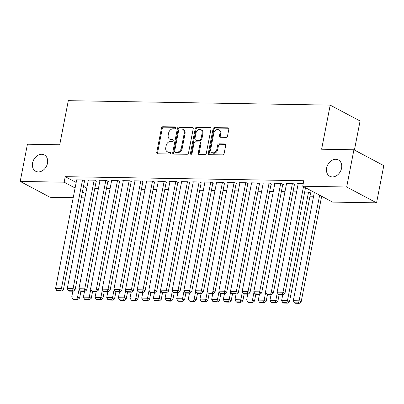 <?xml version="1.0" encoding="UTF-8"?>
<svg xmlns="http://www.w3.org/2000/svg" width="404" height="404" viewBox="0 0 404 404"><rect width="100%" height="100%" fill="white"/><g stroke="black" fill="none" stroke-linecap="round" stroke-linejoin="round"><path stroke-width="0.61" d="M175.669 127.896A0.99 0.768 -62 0 0 175.053 126.937L162.893 126.73A1.419 1.096 -62 0 0 161.484 128.063L156.752 152.414A1.419 1.096 -62 0 0 157.232 153.687A1.419 1.096 -62 0 0 157.636 153.788L169.796 153.995A0.99 0.768 -62 0 0 170.165 152.101L168.589 152.076A4.535 3.51 -62 0 1 167.306 151.747A4.535 3.51 -62 0 1 165.766 147.682L166.165 145.652A4.535 3.51 -62 0 1 170.665 141.385L172.24 141.415A0.99 0.768 -62 0 0 172.609 139.516L171.033 139.491A4.535 3.51 -62 0 1 169.751 139.168A4.535 3.51 -62 0 1 168.216 135.103L168.609 133.073A4.535 3.51 -62 0 1 173.114 128.805L174.685 128.831A0.99 0.768 -62 0 0 175.669 127.896M326.634 167.978A9.236 7.151 -62 0 0 329.765 176.265A9.236 7.151 -62 0 0 341.557 168.236A9.236 7.151 -62 0 0 338.426 159.949A9.236 7.151 -62 0 0 326.634 167.978M32.562 162.979A9.236 7.151 -62 0 0 35.693 171.266A9.236 7.151 -62 0 0 47.485 163.231A9.236 7.151 -62 0 0 44.354 154.944A9.236 7.151 -62 0 0 32.562 162.979M226.104 137.375A1.419 1.096 -62 0 0 227.513 136.042L228.841 129.209A1.419 1.096 -62 0 0 228.361 127.937A1.419 1.096 -62 0 0 227.962 127.836L214.453 127.608A1.419 1.096 -62 0 0 213.049 128.942L208.312 153.293A1.419 1.096 -62 0 0 208.792 154.565A1.419 1.096 -62 0 0 209.196 154.666L222.7 154.894A1.419 1.096 -62 0 0 224.109 153.56L225.715 145.309A1.419 1.096 -62 0 0 225.23 144.036A1.419 1.096 -62 0 0 224.831 143.935L219.049 143.839A1.419 1.096 -62 0 0 217.645 145.172L216.847 149.263A3.793 2.934 -62 0 1 212.009 152.561A3.793 2.934 -62 0 1 210.726 149.162L213.842 133.128A3.793 2.934 -62 0 1 218.68 129.83A3.793 2.934 -62 0 1 219.963 133.234L219.443 135.906A1.419 1.096 -62 0 0 219.928 137.173A1.419 1.096 -62 0 0 220.326 137.279L226.104 137.375M302.727 186.239L346.688 186.991L376.568 202.843L332.608 202.096L302.727 186.239L303.798 180.729L65.231 176.669L64.16 182.184L75.104 187.991M73.22 197.682L50.081 197.288L20.2 181.431L27.432 144.223L59.731 144.768L68.306 100.667L330.194 105.126L321.619 149.227L353.919 149.778L346.688 186.991M20.2 181.431L64.16 182.184M193.248 128.603A1.419 1.096 -62 0 0 192.769 127.336A1.419 1.096 -62 0 0 192.365 127.23L178.861 127.002A1.419 1.096 -62 0 0 177.452 128.336L172.72 152.687A1.419 1.096 -62 0 0 173.2 153.959A1.419 1.096 -62 0 0 173.599 154.06L187.108 154.288A1.419 1.096 -62 0 0 188.511 152.954L193.248 128.603M196.657 127.305L210.161 127.533A1.419 1.096 -62 0 1 210.565 127.634A1.419 1.096 -62 0 1 211.045 128.906L206.313 153.257A1.419 1.096 -62 0 1 204.904 154.591L199.121 154.495A1.419 1.096 -62 0 1 198.723 154.394A1.419 1.096 -62 0 1 198.243 153.121L200.162 143.243A1.419 1.096 -62 0 0 199.682 141.976A1.419 1.096 -62 0 0 199.278 141.875L195.445 141.809A1.419 1.096 -62 0 0 194.036 143.142L192.041 153.424A0.99 0.768 -62 0 1 190.436 153.394L195.248 128.639A1.419 1.096 -62 0 1 196.657 127.305L197.465 127.735L210.908 127.962M354.424 150.046L360.075 120.978L330.194 105.126M294.415 184.613L294.996 184.623L292.981 183.552L285.981 183.431L286.512 183.714M310.565 193.183L311.151 193.193L309.131 192.122L304.666 192.046M271.094 184.214L271.68 184.224L269.66 183.153L262.661 183.037L263.191 183.315M281.351 191.648L284.956 191.713M247.773 183.82L248.359 183.83L246.339 182.76L239.34 182.638L239.87 182.921M258.03 191.254L261.641 191.314M224.452 183.421L225.038 183.431L223.018 182.361L216.024 182.244L216.554 182.522M234.709 190.855L238.32 190.915M201.131 183.027L201.717 183.037L199.697 181.967L192.703 181.845L193.233 182.128M211.388 190.461L214.999 190.521M177.816 182.628L178.396 182.638L176.376 181.568L169.382 181.447L169.912 181.729M188.067 190.062L191.678 190.122M154.495 182.234L155.075 182.244L153.055 181.169L146.061 181.053L146.591 181.335M164.746 189.668L168.357 189.728M131.174 181.835L131.754 181.845L129.734 180.775L122.74 180.654L123.27 180.936M141.425 189.269L145.036 189.33M107.853 181.436L108.434 181.447L106.414 180.376L99.419 180.26L99.95 180.537M118.104 188.87L121.715 188.936M84.532 181.042L85.113 181.053L83.098 179.982L76.098 179.861L76.629 180.144M94.783 188.476L98.394 188.537M65.231 176.669L76.174 182.477M83.497 186.36L86.779 188.102M309.984 196.182L313.595 196.243M106.444 188.673L110.055 188.734M96.192 181.239L96.773 181.25L94.758 180.179L87.759 180.058L88.289 180.341M129.765 189.072L133.376 189.133M119.513 181.638L120.094 181.648L118.074 180.573L111.08 180.457L111.61 180.739M153.086 189.466L156.696 189.526M142.834 182.032L143.415 182.042L141.395 180.972L134.401 180.851L134.931 181.133M176.407 189.865L180.017 189.925M166.155 182.431L166.736 182.441L164.716 181.371L157.722 181.25L158.252 181.532M199.727 190.259L203.338 190.324M189.471 182.825L190.057 182.835L188.037 181.765L181.042 181.648L181.573 181.926M223.048 190.658L226.659 190.718M212.792 183.224L213.378 183.234L211.358 182.164L204.363 182.042L204.894 182.325M246.369 191.057L249.98 191.117M236.113 183.623L236.699 183.633L234.679 182.558L227.684 182.441L228.215 182.724M269.69 191.451L273.301 191.511M259.434 184.017L260.019 184.027L257.999 182.956L251 182.835L251.53 183.118M293.011 191.849L296.617 191.91M282.755 184.416L283.34 184.426L281.32 183.355L274.321 183.234L274.851 183.517M313.964 192.203L314.327 192.481M303.217 183.724L297.642 183.633L298.172 183.911M353.919 149.778L383.8 165.635L376.568 202.843M84.88 197.884L81.27 197.819M82.426 191.875L85.709 193.617M169.751 139.168L170.559 139.597A4.535 3.51 -62 0 0 171.841 139.92L171.033 139.491M173.19 139.946L171.841 139.92M167.306 151.747L168.114 152.177A4.535 3.51 -62 0 0 169.397 152.5L168.589 152.076M170.746 152.525L169.397 152.5M175.634 127.361L163.701 127.159A1.419 1.096 -62 0 0 162.292 128.492L157.56 152.843A1.419 1.096 -62 0 0 157.696 153.788M193.107 127.659L179.669 127.432A1.419 1.096 -62 0 0 178.26 128.765L173.528 153.116A1.419 1.096 -62 0 0 173.664 154.06M179.75 128.916A0.99 0.768 -62 0 0 178.765 129.851L174.609 151.227A0.99 0.768 -62 0 0 175.23 152.187L176.886 152.217A4.535 3.51 -62 0 0 181.391 147.95L184.229 133.335A4.535 3.51 -62 0 0 182.694 129.27A4.535 3.51 -62 0 0 181.411 128.947L179.75 128.916M174.947 152.116L175.755 152.545A0.99 0.768 -62 0 0 176.033 152.616L175.23 152.187M182.694 129.27L183.502 129.699A4.535 3.51 -62 0 1 185.037 133.764L182.199 148.374A4.535 3.51 -62 0 1 177.694 152.641L176.033 152.616M199.682 141.976L200.49 142.405A1.419 1.096 -62 0 1 200.97 143.673L199.051 153.55A1.419 1.096 -62 0 0 199.187 154.495M197.465 127.735A1.419 1.096 -62 0 0 196.056 129.068L191.243 153.823A0.99 0.768 -62 0 0 191.269 154.328M202.151 132.997A3.793 2.934 -62 0 0 200.869 129.598A3.793 2.934 -62 0 0 196.031 132.896L194.93 138.542A1.419 1.096 -62 0 0 195.415 139.814A1.419 1.096 -62 0 0 195.814 139.915L199.647 139.981A1.419 1.096 -62 0 0 201.056 138.648L202.151 132.997L202.959 133.426A3.793 2.934 -62 0 0 201.677 130.027L200.869 129.598M195.415 139.814L196.223 140.238A1.419 1.096 -62 0 0 196.622 140.345L195.814 139.915M202.959 133.426L201.864 139.072A1.419 1.096 -62 0 1 200.455 140.405L196.622 140.345M218.68 129.83L219.488 130.26A3.793 2.934 -62 0 1 220.771 133.663L220.251 136.335A1.419 1.096 -62 0 0 220.392 137.279M212.009 152.561L212.817 152.99A3.793 2.934 -62 0 0 217.655 149.692L216.847 149.263M225.573 144.364L219.857 144.268A1.419 1.096 -62 0 0 218.453 145.602L217.655 149.692M228.704 128.265L215.261 128.038A1.419 1.096 -62 0 0 213.852 129.371L209.121 153.722A1.419 1.096 -62 0 0 209.262 154.666M79.113 289.133L77.573 297.036L71.745 296.935L72.861 291.183M76.957 299.137L72.877 299.066L73.685 299.495L77.765 299.561L76.957 299.137L77.573 297.036L79.593 298.107L80.916 291.319M71.745 296.935L72.877 299.066M77.765 299.561L79.593 298.107M82.512 179.972L61.423 288.466L63.443 289.537L84.582 180.77M76.684 179.871L55.595 288.365L61.423 288.466L60.807 290.562L56.727 290.496L57.535 290.92L61.615 290.991L60.807 290.562M63.443 289.537L61.615 290.991M56.727 290.496L55.595 288.365M90.774 289.335L89.233 297.233L83.406 297.137L84.522 291.38M88.617 299.334L84.537 299.263L85.345 299.692L89.425 299.763L88.617 299.334L89.233 297.233L91.253 298.309L92.572 291.521M83.406 297.137L84.537 299.263M89.425 299.763L91.253 298.309M102.434 289.532L100.894 297.435L95.066 297.334L96.182 291.582M100.278 299.531L96.197 299.46L97.005 299.889L101.086 299.96L100.278 299.531L100.894 297.435L102.914 298.506L104.232 291.718M95.066 297.334L96.197 299.46M101.086 299.96L102.914 298.506M94.172 180.169L73.084 288.663L75.104 289.734L96.243 180.967M88.345 180.068L67.256 288.562L73.084 288.663L72.468 290.764L68.387 290.693L69.195 291.122L73.275 291.188L72.468 290.764M75.104 289.734L73.275 291.188M68.387 290.693L67.256 288.562M105.833 180.366L84.744 288.86L86.764 289.936L107.903 181.169M100.005 180.27L78.911 288.764L84.744 288.86L84.128 290.961L80.048 290.89L80.856 291.319L84.936 291.39L84.128 290.961M86.764 289.936L84.936 291.39M80.048 290.89L78.911 288.764M114.09 289.729L112.554 297.632L106.727 297.531L107.843 291.779M111.938 299.728L107.858 299.662L108.666 300.091L112.746 300.157L111.938 299.728L112.554 297.632L114.574 298.702L115.892 291.915M106.727 297.531L107.858 299.662M112.746 300.157L114.574 298.702M125.75 289.931L124.215 297.829L118.387 297.733L119.503 291.976M123.599 299.93L119.518 299.859L120.326 300.288L124.407 300.359L123.599 299.93L124.215 297.829L126.235 298.899L127.553 292.112M118.387 297.733L119.518 299.859M124.407 300.359L126.235 298.899M117.493 180.568L96.404 289.062L98.425 290.133L119.564 181.366M111.666 180.467L90.572 288.961L96.404 289.062L95.788 291.158L91.708 291.087L92.511 291.516L96.596 291.587L95.788 291.158M98.425 290.133L96.596 291.587M91.708 291.087L90.572 288.961M129.154 180.765L108.065 289.259L110.085 290.33L131.224 181.563M123.321 180.664L102.232 289.158L108.065 289.259L107.449 291.355L103.368 291.289L104.171 291.718L108.257 291.784L107.449 291.355M110.085 290.33L108.257 291.784M103.368 291.289L102.232 289.158M137.411 290.128L135.875 298.031L130.048 297.93L131.164 292.178M135.259 300.127L131.179 300.056L131.987 300.485L136.067 300.556L135.259 300.127L135.875 298.031L137.895 299.101L139.213 292.314M130.048 297.93L131.179 300.056M136.067 300.556L137.895 299.101M140.814 180.962L119.725 289.456L121.745 290.526L142.885 181.765M134.981 180.861L113.893 289.36L119.725 289.456L119.109 291.557L115.024 291.486L115.832 291.915L119.917 291.986L119.109 291.557M121.745 290.526L119.917 291.986M115.024 291.486L113.893 289.36M149.071 290.325L147.536 298.228L141.708 298.127L142.824 292.375M146.92 300.324L142.839 300.258L143.647 300.682L147.728 300.753L146.92 300.324L147.536 298.228L149.556 299.298L150.874 292.511M141.708 298.127L142.839 300.258M147.728 300.753L149.556 299.298M152.475 181.159L131.386 289.658L133.406 290.729L154.545 181.962M146.642 181.063L125.553 289.557L131.386 289.658L130.77 291.754L126.684 291.683L127.492 292.112L131.573 292.183L130.77 291.754M133.406 290.729L131.573 292.183M126.684 291.683L125.553 289.557M160.731 290.521L159.196 298.425L153.368 298.324L154.485 292.572M158.58 300.526L154.5 300.455L155.308 300.884L159.388 300.95L158.58 300.526L159.196 298.425L161.216 299.495L162.534 292.708M153.368 298.324L154.5 300.455M159.388 300.95L161.216 299.495M164.135 181.361L143.046 289.855L145.061 290.925L166.206 182.159M158.302 181.26L137.214 289.754L143.046 289.855L142.425 291.951L138.345 291.885L139.153 292.309L143.233 292.38L142.425 291.951M145.061 290.925L143.233 292.38M138.345 291.885L137.214 289.754M172.392 290.723L170.857 298.622L165.029 298.526L166.145 292.769M170.241 300.722L166.16 300.652L166.968 301.081L171.049 301.152L170.241 300.722L170.857 298.622L172.877 299.697L174.195 292.91M165.029 298.526L166.16 300.652M171.049 301.152L172.877 299.697M175.796 181.558L154.707 290.052L156.722 291.122L177.866 182.356M169.963 181.457L148.874 289.951L154.707 290.052L154.086 292.153L150.005 292.082L150.813 292.511L154.894 292.577L154.086 292.153M156.722 291.122L154.894 292.577M150.005 292.082L148.874 289.951M184.052 290.92L182.517 298.824L176.689 298.723L177.805 292.971M181.901 300.919L177.821 300.849L178.629 301.278L182.709 301.349L181.901 300.919L182.517 298.824L184.537 299.894L185.855 293.107M176.689 298.723L177.821 300.849M182.709 301.349L184.537 299.894M187.456 181.755L166.367 290.249L168.382 291.324L189.526 182.558M181.623 181.659L160.534 290.153L166.367 290.249L165.746 292.35L161.666 292.279L162.474 292.708L166.554 292.779L165.746 292.35M168.382 291.324L166.554 292.779M161.666 292.279L160.534 290.153M195.713 291.117L194.178 299.021L188.345 298.92L189.466 293.168M193.561 301.116L189.481 301.051L190.289 301.48L194.369 301.546L193.561 301.116L194.178 299.021L196.198 300.091L197.516 293.304M188.345 298.92L189.481 301.051M194.369 301.546L196.198 300.091M199.116 181.957L178.028 290.451L180.043 291.521L201.187 182.754M193.284 181.856L172.195 290.35L178.028 290.451L177.406 292.546L173.326 292.476L174.134 292.905L178.214 292.976L177.406 292.546M180.043 291.521L178.214 292.976M173.326 292.476L172.195 290.35M207.373 291.319L205.838 299.218L200.005 299.122L201.126 293.365M205.222 301.318L201.142 301.248L201.944 301.677L206.03 301.748L205.222 301.318L205.838 299.218L207.858 300.288L209.176 293.501M200.005 299.122L201.142 301.248M206.03 301.748L207.858 300.288M210.777 182.154L189.683 290.648L191.703 291.718L212.847 182.951M204.944 182.053L183.855 290.547L189.683 290.648L189.067 292.749L184.987 292.678L185.795 293.107L189.875 293.173L189.067 292.749M191.703 291.718L189.875 293.173M184.987 292.678L183.855 290.547M219.034 291.516L217.498 299.42L211.666 299.319L212.787 293.567M216.882 301.515L212.802 301.445L213.605 301.874L217.69 301.945L216.882 301.515L217.498 299.42L219.518 300.49L220.837 293.703M211.666 299.319L212.802 301.445M217.69 301.945L219.518 300.49M222.437 182.35L201.344 290.845L203.363 291.915L224.508 183.153M216.605 182.249L195.516 290.749L201.344 290.845L200.727 292.945L196.647 292.875L197.455 293.304L201.535 293.375L200.727 292.945M203.363 291.915L201.535 293.375M196.647 292.875L195.516 290.749M230.694 291.713L229.159 299.616L223.326 299.516L224.447 293.764M228.543 301.712L224.457 301.647L225.265 302.071L229.351 302.142L228.543 301.712L229.159 299.616L231.179 300.687L232.497 293.9M223.326 299.516L224.457 301.647M229.351 302.142L231.179 300.687M234.093 182.547L213.004 291.047L215.024 292.117L236.168 183.35M228.265 182.451L207.176 290.946L213.004 291.047L212.388 293.142L208.307 293.072L209.115 293.501L213.196 293.572L212.388 293.142M215.024 292.117L213.196 293.572M208.307 293.072L207.176 290.946M242.355 291.91L240.819 299.813L234.987 299.712L236.108 293.961M240.203 301.914L236.118 301.844L236.926 302.273L241.006 302.338L240.203 301.914L240.819 299.813L242.839 300.884L244.157 294.097M234.987 299.712L236.118 301.844M241.006 302.338L242.839 300.884M245.753 182.749L224.664 291.244L226.684 292.314L247.829 183.547M239.925 182.648L218.837 291.143L224.664 291.244L224.048 293.339L219.968 293.274L220.776 293.698L224.856 293.769L224.048 293.339M226.684 292.314L224.856 293.769M219.968 293.274L218.837 291.143M254.015 292.112L252.48 300.01L246.647 299.914L247.768 294.157M251.859 302.111L247.778 302.041L248.586 302.47L252.667 302.54L251.859 302.111L252.48 300.01L254.495 301.086L255.818 294.299M246.647 299.914L247.778 302.041M252.667 302.54L254.495 301.086M257.414 182.946L236.325 291.441L238.345 292.511L259.489 183.744M251.586 182.845L230.497 291.345L236.325 291.441L235.709 293.541L231.628 293.471L232.436 293.9L236.517 293.971L235.709 293.541M238.345 292.511L236.517 293.971M231.628 293.471L230.497 291.345M265.675 292.309L264.14 300.212L258.308 300.111L259.429 294.359M263.519 302.308L259.439 302.237L260.247 302.667L264.327 302.737L263.519 302.308L264.14 300.212L266.155 301.283L267.478 294.496M258.308 300.111L259.439 302.237M264.327 302.737L266.155 301.283M269.074 183.143L247.985 291.637L250.005 292.713L271.15 183.946M263.246 183.047L242.158 291.542L247.985 291.637L247.369 293.738L243.289 293.668L244.097 294.097L248.177 294.168L247.369 293.738M250.005 292.713L248.177 294.168M243.289 293.668L242.158 291.542M277.336 292.506L275.801 300.409L269.968 300.308L271.089 294.556M275.18 302.505L271.099 302.439L271.907 302.869L275.988 302.934L275.18 302.505L275.801 300.409L277.816 301.48L279.139 294.693M269.968 300.308L271.099 302.439M275.988 302.934L277.816 301.48M280.735 183.345L259.646 291.839L261.666 292.91L282.81 184.143M274.907 183.244L253.818 291.739L259.646 291.839L259.03 293.935L254.949 293.865L255.757 294.294L259.838 294.364L259.03 293.935M261.666 292.91L259.838 294.364M254.949 293.865L253.818 291.739M308.55 192.112L287.461 300.606L281.628 300.51L282.75 294.753M286.84 302.707L282.76 302.636L283.568 303.066L287.648 303.136L286.84 302.707L287.461 300.606L289.476 301.677L310.62 192.915M281.628 300.51L282.76 302.636M287.648 303.136L289.476 301.677M292.395 183.542L271.306 292.036L273.326 293.107L294.466 184.34M286.567 183.441L265.479 291.935L271.306 292.036L270.69 294.137L266.61 294.067L267.418 294.496L271.498 294.561L270.69 294.137M273.326 293.107L271.498 294.561M266.61 294.067L265.479 291.935M319.645 195.218L299.117 300.808L293.289 300.707L314.342 192.405M298.5 302.904L294.42 302.833L295.228 303.263L299.308 303.333L298.5 302.904L299.117 300.808L301.137 301.879L321.66 196.288M293.289 300.707L294.42 302.833M299.308 303.333L301.137 301.879M303.49 186.648L282.967 292.233L284.987 293.304L305.51 187.719M298.228 183.643L277.139 292.137L282.967 292.233L282.351 294.334L278.27 294.264L279.078 294.693L283.159 294.763L282.351 294.334M284.987 293.304L283.159 294.763M278.27 294.264L277.139 292.137M175.553 127.199L175.053 126.937M170.66 152.364L170.165 152.101M173.104 139.784L172.609 139.516M157.56 152.843L156.752 152.414M162.292 128.492L161.484 128.063M163.701 127.159L162.893 126.73M173.528 153.116L172.72 152.687M178.26 128.765L177.452 128.336M179.669 127.432L178.861 127.002M193.077 127.608L192.365 127.23M177.694 152.641L176.886 152.217M182.199 148.374L181.391 147.95M185.037 133.764L184.229 133.335M210.873 127.911L210.161 127.533M199.051 153.55L198.243 153.121M200.97 143.673L200.162 143.243M191.243 153.823L190.436 153.394M196.056 129.068L195.248 128.639M200.455 140.405L199.647 139.981M201.864 139.072L201.056 138.648M220.251 136.335L219.443 135.906M220.771 133.663L219.963 133.234M218.453 145.602L217.645 145.172M219.857 144.268L219.049 143.839M225.543 144.314L224.831 143.935M209.121 153.722L208.312 153.293M213.852 129.371L213.049 128.942M215.261 128.038L214.453 127.608M228.669 128.214L227.962 127.836"/></g></svg>
